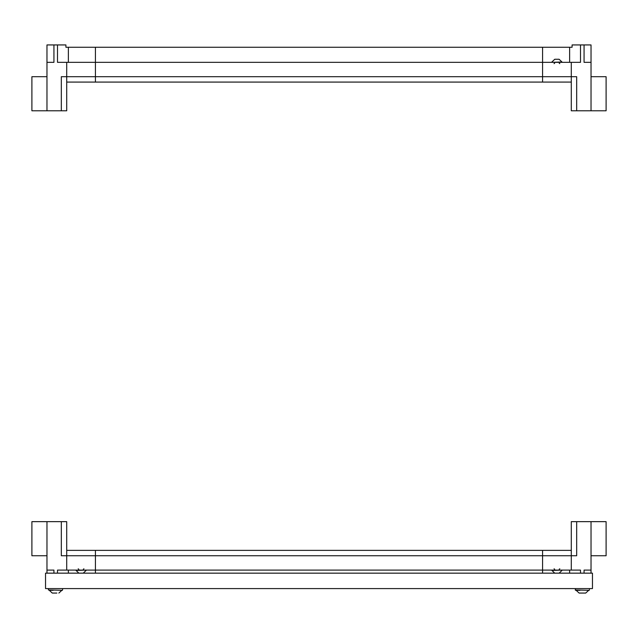 <?xml version="1.0" encoding="UTF-8"?>
<svg xmlns="http://www.w3.org/2000/svg" width="638" height="638" viewBox="0 0 638 638"><rect width="100%" height="100%" fill="white"/><g stroke="black" fill="none" stroke-linecap="round" stroke-linejoin="round"><path stroke-width="0.96" d="M542.579 62.341L580.5 62.341L580.5 44.939L584.065 44.939L584.065 62.341L591.027 62.341L591.027 110.789L571.289 110.789L571.289 82.079L542.579 82.079L542.579 47.268L65.921 47.268L65.921 44.939L65.921 47.268L66.711 47.268M46.973 76.161A0.534 0.534 0 0 1 46.438 76.696M551.91 61.982L554.781 59.254L559.087 59.254L561.958 61.982L551.91 62.341M571.289 47.268L572.079 47.268L572.079 44.939L580.5 44.939M591.562 76.696A0.534 0.534 0 0 1 591.027 76.161M571.289 76.696L571.289 62.341L66.711 62.341L66.711 76.696L571.289 76.696L571.289 82.079L66.711 82.079L66.711 76.696M576.672 110.789L576.672 76.696L542.579 76.696M591.027 76.696L606.1 76.696L606.1 110.789L591.027 110.789M591.027 62.341L591.027 44.939L584.065 44.939M569.638 62.341L569.638 47.268L572.079 47.268M569.638 47.268L542.579 47.268M46.973 62.341L53.935 62.341L53.935 44.939L46.973 44.939L46.973 110.789L31.9 110.789L31.9 76.696L46.973 76.696M53.935 44.939L57.5 44.939L57.5 62.341L95.421 62.341L95.421 82.079L66.711 82.079L66.711 110.789L46.973 110.789M57.5 44.939L65.921 44.939M95.421 76.696L61.328 76.696L61.328 110.789M68.362 47.268L68.362 62.341M95.421 47.268L95.421 62.341M46.438 555.746A0.542 0.542 0 0 1 46.973 556.288M66.711 555.746L66.711 570.101L571.289 570.101L571.289 555.746L66.711 555.746L66.711 550.363L571.289 550.363L571.289 555.746M78.913 573.187L76.042 570.46L86.09 570.101M554.781 573.187L551.91 570.46L561.958 570.101M591.027 573.155L591.027 521.653L606.1 521.653L606.1 555.746L591.027 555.746M580.5 573.155L580.5 570.101L542.579 570.101L542.579 550.363L571.289 550.363L571.289 521.653L591.027 521.653M591.027 570.101L584.065 570.101L584.065 573.155M542.579 555.746L576.672 555.746L576.672 521.653M569.638 573.155L569.638 570.101M542.579 573.155L542.579 570.101M591.027 556.288A0.542 0.542 0 0 1 591.562 555.746M53.935 573.155L53.935 570.101L46.973 570.101L46.973 521.653L61.328 521.653L61.328 555.746L95.421 555.746L95.421 570.101L57.5 570.101L57.5 573.155M46.973 555.746L31.9 555.746L31.9 521.653L46.973 521.653M61.328 521.653L66.711 521.653L66.711 550.363L95.421 550.363L95.421 555.746M46.973 570.101L46.973 573.155M68.362 570.101L68.362 573.155M95.421 570.101L95.421 573.155M49.908 590.31L49.349 590.31M52.316 593.061L52.316 593.061A6.755 2.576 -90 0 1 52.3 593.061L56.87 593.061M45.537 588.587L592.463 588.587L592.463 573.155L45.537 573.155L45.537 588.587M589.233 590.31L575.237 589.951L589.233 590.31L589.592 588.587M585.716 593.061L588.691 590.31L585.716 593.061L584.448 593.061A6.755 2.576 90 0 0 584.448 593.061L583.698 593.061M576.178 590.31L580.014 590.31M579.137 593.061L579.137 593.061A6.755 2.576 -90 0 1 579.129 593.061L584.432 593.061M62.404 590.31L48.408 589.951L62.404 590.31L62.763 588.587M58.887 593.061L61.862 590.31L58.863 593.061M49.301 590.31L52.284 593.061L49.301 590.31L53.185 590.31M554.669 63.202L554.063 63.633M559.805 63.633L559.199 63.202M78.195 568.809L78.801 569.24M83.331 569.24L83.937 568.809M83.219 573.187L86.09 570.46M554.063 568.809L554.669 569.24M559.199 569.24L559.805 568.809M559.087 573.187L561.958 570.46M48.408 589.951L48.408 588.587M575.596 590.31L575.237 588.587M576.13 590.31L579.113 593.061L576.13 590.31"/></g></svg>
